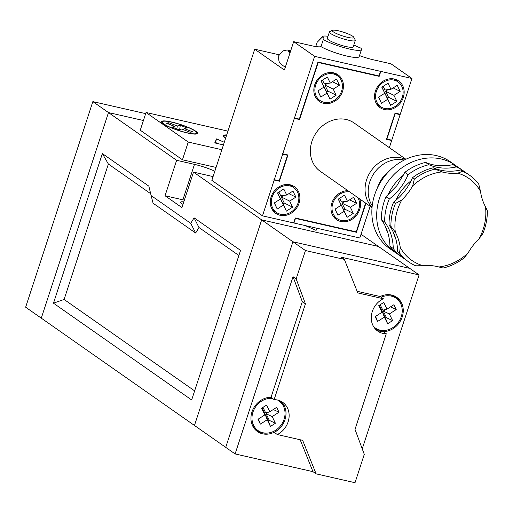 <?xml version="1.0" encoding="UTF-8"?>
<svg xmlns="http://www.w3.org/2000/svg" width="513" height="513" viewBox="0 0 513 513"><rect width="100%" height="100%" fill="white"/><g stroke="black" fill="none" stroke-linecap="round" stroke-linejoin="round"><path stroke-width="0.77" d="M373.547 326.55A18.16 15.679 125 0 0 384.173 330.475A18.16 15.679 125 0 0 401.269 316.662A18.16 15.679 125 0 0 401.493 305.754A18.16 15.679 125 0 0 381.159 297.213M374.759 328.301A18.724 16.166 125 0 0 383.403 330.513L384.173 330.475M376.26 329.91A19.289 16.66 125 0 0 383.147 331.584A19.289 16.66 125 0 0 402.237 316.88A19.289 16.66 125 0 0 387.309 294.667A19.289 16.66 125 0 0 380.191 296.54L357.144 291.294M272.429 398.454A18.16 15.679 125 0 0 252.935 412.202A18.16 15.679 125 0 0 266.984 433.107A18.16 15.679 125 0 0 284.074 419.288A18.16 15.679 125 0 0 284.298 408.386A18.16 15.679 125 0 0 277.597 400.05M251.607 423.193A18.724 16.166 125 0 0 266.215 433.145L266.984 433.107M145.673 113.636L92.847 101.612L25.65 307.204L235.108 453.934L293.038 276.699L302.304 301.663L271.056 397.28A19.289 16.66 125 0 0 270.12 397.299A19.289 16.66 125 0 0 251.96 411.977A19.289 16.66 125 0 0 251.716 423.565A19.289 16.66 125 0 0 268.081 434.088A19.289 16.66 125 0 0 285.016 419.596A19.289 16.66 125 0 0 281.009 401.313M271.056 397.28L274.122 399.64A19.289 16.66 125 0 1 282.644 402.307A19.289 16.66 125 0 1 288.12 421.872A19.289 16.66 125 0 1 277.328 434.556L302.651 440.321L316.091 473.845L355.015 482.707L364.288 454.351L355.015 429.387L386.27 333.771L383.147 331.584M277.328 434.556L274.205 432.369A19.289 16.66 125 0 0 284.991 419.679A19.289 16.66 125 0 0 285.016 419.596M375.176 316.649L382.025 312.282L378.78 305.62L383.762 302.446L387.007 309.108L393.856 304.741L396.216 309.583L389.367 313.95L392.612 320.612L387.629 323.786L384.384 317.124L377.536 321.491L375.176 316.649M257.981 419.275L264.83 414.908L261.592 408.245L266.568 405.071L269.812 411.734L276.661 407.367L279.021 412.215L272.172 416.582L275.417 423.244L270.434 426.418L267.19 419.756L260.341 424.116L257.981 419.275M362.242 448.843L419.089 274.923L409.714 268.357L292.929 241.77L305.434 250.53L296.161 278.892L293.038 276.699M380.191 296.54L383.32 298.726L357.798 292.917L344.358 259.392L341.235 257.205L419.089 274.923M225.726 447.368L292.929 241.77L409.714 268.357L378.447 246.452L261.662 219.872L292.929 241.77L225.726 447.368M235.108 453.934L312.962 471.659L300.176 439.756M316.091 473.845L312.962 471.659M344.358 259.392L305.434 250.53M296.161 278.892L305.434 303.85L302.304 301.663M305.434 303.85L274.122 399.64M383.32 298.726A19.289 16.66 125 0 0 371.54 314.495A19.289 16.66 125 0 0 377.754 331.109A19.289 16.66 125 0 0 386.27 333.771M284.298 408.386L284.074 407.649A18.724 16.166 125 0 0 279.47 400.627M271.031 397.344A18.724 16.166 125 0 0 269.729 397.319M401.493 305.754L401.262 305.023A18.724 16.166 125 0 0 386.924 294.693M264.798 414.517L265.131 414.305L268.376 420.968L269.312 420.371L266.067 413.709L268.735 412.01M269.812 411.734L265.625 412.798L262.977 407.36M264.83 414.908L264.689 413.395L262.04 407.957M258.405 419.006L260.341 424.116M265.131 414.305L267.19 419.756M273.288 409.521L279.021 412.215M266.067 413.709L272.172 416.582M269.312 420.371L275.417 423.244M268.376 420.968L270.434 426.418M387.007 309.108L382.813 310.173L380.165 304.735M382.025 312.282L381.877 310.769L379.229 305.331M381.986 311.891L382.32 311.68L384.384 317.124M385.93 309.377L383.256 311.083L386.501 317.746L385.564 318.342L382.32 311.68M375.599 316.374L377.536 321.491M390.476 306.889L396.216 309.583M383.256 311.083L389.367 313.95M386.501 317.746L392.612 320.612M385.564 318.342L387.629 323.786M387.937 195.139A45.394 39.193 -55 0 1 394.426 184.225A45.394 39.193 -55 0 1 403.571 175.042M387.841 232.793A45.394 39.193 -55 0 1 385.314 226.252M402.493 257.552L399.217 255.256A52.961 45.721 -55 0 1 389.97 246.208C389.636 236.025 386.77 227.169 381.377 219.635A52.961 45.721 -55 0 1 385.988 196.742L396.857 185.725L404.828 172.374L408.104 174.676A52.961 45.721 -55 0 1 400.23 188.091A52.961 45.721 -55 0 1 389.264 199.038A52.961 45.721 125 0 0 384.66 221.937A52.961 45.721 -55 0 1 393.247 248.504A52.961 45.721 125 0 0 402.493 257.552A52.961 45.721 125 0 0 404.731 259.014M395.517 203.417L401.782 199.987A49.934 43.111 125 0 0 395.305 232.158L390.912 226.316A52.961 45.721 -55 0 1 395.517 203.417L393.644 202.109A52.961 45.721 125 0 0 404.61 191.157A52.961 45.721 125 0 0 412.484 177.742L414.357 179.056A52.961 45.721 -55 0 1 435.152 169.091L441.892 171.9A49.934 43.111 125 0 0 412.67 185.898L414.357 179.056M401.782 199.987A52.961 45.721 125 0 0 407.732 193.35A52.961 45.721 125 0 0 412.67 185.898M404.828 172.374A52.961 45.721 -55 0 1 425.617 162.416C434.011 165.975 443.155 166.712 453.043 164.622A52.961 45.721 -55 0 1 459.981 168.508L463.265 170.803A52.961 45.721 125 0 0 456.326 166.917A52.961 45.721 -55 0 1 428.9 164.711A52.961 45.721 125 0 0 408.104 174.676M457.577 166.949A52.961 45.721 125 0 0 455.287 165.218A52.961 45.721 125 0 0 389.162 180.037A52.961 45.721 125 0 0 394.516 251.966A52.961 45.721 125 0 0 396.927 253.525M455.287 165.218L450.446 161.826A52.961 45.721 125 0 0 384.32 176.645A52.961 45.721 125 0 0 389.675 248.574L394.516 251.966M478.764 184.231L480.495 191.355A49.934 43.111 125 0 0 457.743 173.176L462.579 171.297A52.961 45.721 -55 0 1 469.517 175.183A52.961 45.721 -55 0 1 478.764 184.231M399.499 252.883L400.268 247.516A49.934 43.111 125 0 0 423.02 265.696L415.684 265.817A52.961 45.721 -55 0 1 408.746 261.931A52.961 45.721 -55 0 1 399.499 252.883L397.626 251.575A52.961 45.721 125 0 0 389.034 225.002A52.961 45.721 -55 0 1 393.644 202.109M443.11 268.023L438.871 266.972A49.934 43.111 125 0 0 468.093 252.973L463.906 258.065A52.961 45.721 -55 0 1 443.11 268.023M400.268 247.516A52.961 45.721 125 0 0 395.305 232.158M438.871 266.972A52.961 45.721 125 0 0 423.02 265.696M478.982 238.885A49.934 43.111 125 0 0 485.458 206.713L487.35 210.805A52.961 45.721 -55 0 1 482.746 233.697L478.982 238.885A52.961 45.721 125 0 0 468.093 252.973M480.495 191.355A52.961 45.721 125 0 0 485.458 206.713M441.892 171.9A52.961 45.721 125 0 0 457.743 173.176M435.152 169.091L433.273 167.783A52.961 45.721 125 0 0 460.7 169.989A52.961 45.721 -55 0 1 467.638 173.869L469.517 175.183M460.7 169.989L462.579 171.297M412.484 177.742A52.961 45.721 -55 0 1 433.273 167.783M389.034 225.002L390.912 226.316M408.746 261.931L406.873 260.623A52.961 45.721 -55 0 1 397.626 251.575M465.4 172.413A52.961 45.721 125 0 0 463.265 170.803M453.043 164.622L456.326 166.917M428.9 164.711L425.617 162.416M389.264 199.038L385.988 196.742M381.377 219.635L384.66 221.937M393.247 248.504L389.97 246.208M187.021 132.764A18.16 3.046 18.1 0 0 196.774 133.149A18.16 3.046 18.1 0 0 172.015 122.248A18.16 3.046 18.1 0 0 162.255 121.863A18.16 3.046 18.1 0 0 187.021 132.764M226.682 134.97A18.917 3.168 18.1 0 0 223.174 135.656A18.917 3.168 18.1 0 0 225.598 138.286M171.701 122.03A18.917 3.168 18.1 0 0 161.537 121.632A18.917 3.168 18.1 0 0 187.335 132.982A18.917 3.168 18.1 0 0 197.492 133.38A18.917 3.168 18.1 0 0 171.701 122.03M226.605 135.201A18.16 3.046 18.1 0 0 223.892 135.894A18.16 3.046 18.1 0 0 225.675 138.055M174.927 126.461L171.958 127.089L178.755 129.686L181.73 129.052L190.227 132.296L192.606 131.79L184.103 128.551L187.078 127.917L180.281 125.326L177.306 125.954L168.809 122.716L166.43 123.223L174.927 126.461L174.965 128.237M227.932 131.136L146.045 112.494L188.245 142.063L182.455 159.78L216.069 167.437M188.245 142.063L221.86 149.713M146.045 112.494L140.254 130.219L182.455 159.78M224.284 142.306L216.589 138.901L214.729 142.915L223.437 144.897M168.617 124.056L168.809 122.716M176.876 128.968L177.306 125.954M179.685 129.488L180.281 125.326M183.295 129.654L184.103 128.551M218.346 143.736L215.428 142.447L216.589 138.901M215.428 142.447L215.165 143.012M184.353 200.16A20.424 3.424 18.1 0 0 182.885 199.814L165.045 195.754L181.929 207.579L193.51 172.131L261.662 219.872L194.465 425.463L261.662 219.872L378.447 246.452L361.03 234.255M165.045 195.754L176.632 160.306L108.48 112.565L143.422 120.517L108.48 112.565L41.284 318.156L108.48 112.565L92.847 101.612M102.369 153.592L53.48 303.177L191.657 399.973L240.552 250.389L194.081 217.833L190.746 223.341L151.13 195.588L148.841 186.142L102.369 153.592L108.371 164.051L64.112 299.457L194.626 390.887M305.229 225.573L316.085 230.382L317.066 228.272M214.832 171.214A20.424 3.424 18.1 0 0 194.472 164.365L176.632 160.306M193.51 172.131L211.356 176.19A20.424 3.424 18.1 0 0 213.087 176.568M238.885 255.48L198.986 227.528L195.652 233.03L153.086 203.219L151.13 195.588M150.668 193.683L108.371 164.051M53.48 303.177L64.112 299.457M190.746 223.341L195.652 233.03M194.081 217.833L198.986 227.528M183.782 201.904A11.35 1.905 18.1 0 0 180.544 202.199A11.35 1.905 18.1 0 0 182.981 204.354M290.403 51.685L287.921 50.749L289.819 50.345L290.73 50.684M289.672 51.409L289.819 50.345M298.053 202.994A15.133 13.062 125 0 0 293.763 187.649A15.133 13.062 125 0 0 272.102 197.088A15.133 13.062 125 0 0 276.398 212.433A15.133 13.062 125 0 0 298.053 202.994M271.133 196.87A16.269 14.043 125 0 0 275.744 213.363A16.269 14.043 125 0 0 299.028 203.219A16.269 14.043 125 0 0 294.411 186.719A16.269 14.043 125 0 0 271.133 196.87M273.596 211.446A16.269 14.043 125 0 0 275.93 212.106M349.674 191.92A15.133 13.062 125 0 0 332.815 203.289A15.133 13.062 125 0 0 337.105 218.634A15.133 13.062 125 0 0 358.767 209.195A15.133 13.062 125 0 0 357.92 197.697M347.897 190.676A16.269 14.043 125 0 0 331.84 203.071A16.269 14.043 125 0 0 336.457 219.564A16.269 14.043 125 0 0 359.735 209.419A16.269 14.043 125 0 0 359.703 198.941M334.309 217.647A16.269 14.043 125 0 0 336.637 218.307M402.327 97.246A15.133 13.062 125 0 0 398.03 81.9A15.133 13.062 125 0 0 376.375 91.34A15.133 13.062 125 0 0 380.672 106.685A15.133 13.062 125 0 0 402.327 97.246M375.401 91.115A16.269 14.043 125 0 0 380.018 107.615A16.269 14.043 125 0 0 403.301 97.464A16.269 14.043 125 0 0 398.684 80.971A16.269 14.043 125 0 0 375.401 91.115M377.869 105.691A16.269 14.043 125 0 0 380.204 106.358M341.62 91.045A15.133 13.062 125 0 0 337.323 75.693A15.133 13.062 125 0 0 315.668 85.132A15.133 13.062 125 0 0 319.958 100.484A15.133 13.062 125 0 0 341.62 91.045M314.693 84.914A16.269 14.043 125 0 0 319.31 101.414A16.269 14.043 125 0 0 342.594 91.263A16.269 14.043 125 0 0 337.977 74.77A16.269 14.043 125 0 0 314.693 84.914M317.162 99.49A16.269 14.043 125 0 0 319.49 100.15M389.303 170.964A29.504 25.477 125 0 0 377.562 187.399A29.504 25.477 125 0 0 377.376 187.995M404.218 160.062A29.504 25.477 125 0 0 369.745 181.923A29.504 25.477 125 0 0 372.226 205.732M405.546 159.415A29.504 25.477 125 0 0 366.622 179.73A29.504 25.477 125 0 0 372.066 207.201M333.328 31.857A11.35 1.905 18.1 0 0 346.07 36.949A11.35 1.905 18.1 0 0 353.79 37.244A11.35 1.905 18.1 0 0 352.79 36.288A11.35 1.905 18.1 0 0 341.857 31.71A11.35 1.905 18.1 0 0 332.527 30.293A11.35 1.905 18.1 0 0 333.328 31.857M353.79 37.244L355.24 40.001A13.62 2.283 -161.9 0 1 355.31 40.431A13.62 2.283 -161.9 0 1 344.903 39.36A13.62 2.283 -161.9 0 1 330.686 33.544A13.62 2.283 -161.9 0 1 329.417 31.973A13.62 2.283 -161.9 0 1 329.731 31.665L332.527 30.293M329.417 31.973L327.332 38.353A13.62 2.283 18.1 0 0 328.602 39.924A13.62 2.283 18.1 0 0 342.819 45.74A13.62 2.283 18.1 0 0 353.22 46.811L355.31 40.431M328.006 36.288A18.789 3.149 18.1 0 0 322.549 36.526A18.789 3.149 18.1 0 0 322.395 36.955A18.917 3.168 -161.9 0 1 323.998 39.033A18.917 3.168 -161.9 0 1 323.299 39.565L320.984 46.657A22.315 3.738 18.1 0 0 344.14 55.391A22.315 3.738 18.1 0 0 359.177 56.603L361.492 49.517A22.315 3.738 18.1 0 0 360.844 48.113A18.917 3.168 -161.9 0 1 353.835 44.945M314.623 56.334L380.479 71.326L378.972 75.93L317.983 62.054L299.329 119.119L294.462 118.016L314.623 56.334L293.68 41.662L311.519 45.721A18.917 3.168 18.1 0 0 320.984 46.657M322.395 36.955L317.149 42.29L315.758 46.542M405.892 159.248L354.143 122.998A29.504 25.477 125 0 0 311.91 141.408A29.504 25.477 125 0 0 320.285 171.329L372.034 207.579M274.263 202.968L280.489 198.999L277.539 192.939L283.766 188.97L286.716 195.03L292.942 191.06L295.892 197.12L289.665 201.09L292.615 207.143L286.389 211.112L283.439 205.053L277.212 209.022L274.263 202.968M378.536 97.213L384.763 93.244L381.813 87.191L388.04 83.221L390.989 89.275L397.216 85.305L400.166 91.365L393.939 95.335L396.889 101.394L390.662 105.357L387.713 99.304L381.486 103.273L378.536 97.213M317.829 91.013L324.056 87.043L321.106 80.99L327.332 77.021L330.282 83.074L336.509 79.105L339.459 85.164L333.232 89.134L336.182 95.187L329.955 99.156L327.005 93.103L320.779 97.072L317.829 91.013M279.117 54.769L254.711 49.216L211.843 180.371L262.489 215.845L274.192 180.044L279.38 181.224L287.953 154.997L282.766 153.817L294.347 118.368L299.541 119.548L318.195 62.477L379.178 76.36L380.8 71.397L411.945 78.489L400.243 114.29L395.048 113.104L386.475 139.337L391.669 140.517L389.335 147.654M262.489 215.845L293.628 222.937L295.251 217.974L356.24 231.857L365.634 203.103M395.26 113.533L400.127 114.643L391.785 140.164L386.917 139.055L395.26 113.533L394.978 113.335M293.673 222.809L293.955 223.008L295.462 218.403L356.445 232.28L365.923 203.302M293.955 223.008L359.805 238L370.174 206.277M279.168 180.8L274.308 179.691L282.644 154.169L287.511 155.279L279.168 180.8M323.299 39.565A22.315 3.738 18.1 0 0 346.455 48.299A22.315 3.738 18.1 0 0 361.492 49.517M282.644 154.169L282.451 153.592L282.766 153.817M294.462 118.016L294.154 117.791L294.347 118.368M293.68 41.662L284.407 70.018L254.711 49.216M274.308 179.691L273.993 179.473L274.192 180.044M386.52 139.196L391.669 140.517M411.945 78.489L390.996 63.811L373.156 59.752A18.917 3.168 18.1 0 1 359.51 55.584M394.978 113.322L399.884 114.207M284.702 66.389A11.35 1.905 18.1 0 0 285.44 66.863M318.195 62.477L378.94 75.924M294.039 118.15L299.297 119.112M273.878 179.826L279.136 180.788M287.485 155.253L287.594 154.913M282.336 153.951L287.511 155.279M295.18 218.192L356.208 231.844M336.855 75.366A16.269 14.043 125 0 0 335.431 73.404M397.562 81.567A16.269 14.043 125 0 0 396.145 79.605M335.098 209.092L337.926 215.223L344.152 211.26L340.779 203.943L343.729 209.997L344.948 209.221L341.998 203.161L344.454 201.603M337.926 215.223L334.976 209.169L341.203 205.2L338.253 199.14L344.48 195.171L347.429 201.231L353.656 197.261L356.599 203.321L350.379 207.29L341.998 203.161M343.729 209.997L347.096 217.313L353.322 213.344L350.379 207.29M347.096 217.313L344.152 211.26M293.295 187.322A16.269 14.043 125 0 0 291.871 185.36M347.429 201.231L341.421 201.975L339.619 198.274M341.203 205.2L338.394 199.05M344.948 209.221L353.322 213.344M349.577 199.858L356.599 203.321M330.282 83.074L324.274 83.818L322.472 80.118M324.056 87.043L321.247 80.894M323.556 85.831L327.005 93.103M327.307 83.446L324.851 85.011L327.801 91.064L326.582 91.846L323.632 85.786M317.951 90.936L320.779 97.072M332.43 81.708L339.459 85.164M324.851 85.011L333.232 89.134M327.801 91.064L336.182 95.187M326.582 91.846L329.955 99.156M390.989 89.275L384.981 90.019L383.179 86.319M384.763 93.244L381.961 87.095M384.269 92.032L387.713 99.304M388.014 89.647L385.564 91.211L388.508 97.265L387.289 98.047L384.34 91.987M378.658 97.137L381.486 103.273M393.138 87.909L400.166 91.365M385.564 91.211L393.939 95.335M388.508 97.265L396.889 101.394M387.289 98.047L390.662 105.357M286.716 195.03L280.714 195.774L278.905 192.074M280.489 198.999L277.687 192.85M279.995 197.787L283.439 205.053M283.747 195.395L281.291 196.96L284.24 203.02L283.016 203.796L280.066 197.742M274.384 202.891L277.212 209.022M288.87 193.657L295.892 197.12M281.291 196.96L289.665 201.09M284.24 203.02L292.615 207.143M283.016 203.796L286.389 211.112M395.895 200.288A45.394 39.193 -55 0 1 402.243 189.701A45.394 39.193 -55 0 1 411.112 180.73M395.523 238A45.394 39.193 -55 0 1 393.215 232.017M182.885 199.814L194.472 164.365M288.293 50.883A11.35 1.905 18.1 0 0 289.338 52.211A11.35 1.905 18.1 0 0 290.076 52.685M290.781 50.518A11.35 1.905 18.1 0 0 290.191 50.479M196.774 133.149L196.498 133.989M223.892 135.894L223.617 136.74M162.255 121.863L161.98 122.71M285.369 67.094L282.682 65.497C280.861 63.355 278.155 64.08 278.777 55.641L283.035 50.87L287.152 49.992L290.858 50.293M289.537 184.693L293.763 187.649M393.811 78.938L398.03 81.9M333.104 72.737L337.323 75.693M322.549 36.526L319.509 39.738M315.739 97.528L319.958 100.484M376.446 103.729L380.672 106.685M332.886 215.678L337.105 218.634M272.179 209.477L276.398 212.433"/></g></svg>
